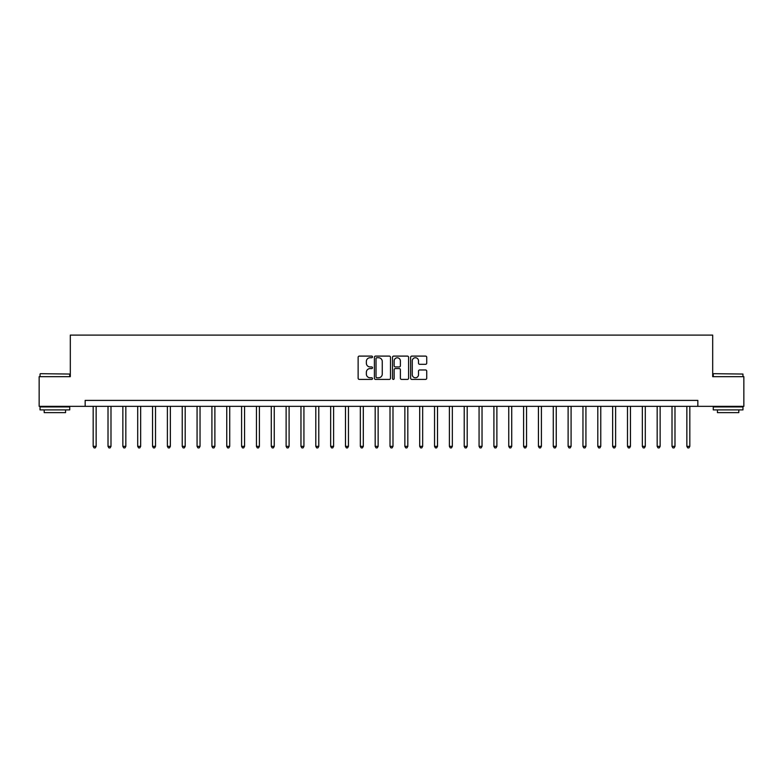 <?xml version="1.0" encoding="UTF-8"?>
<svg xmlns="http://www.w3.org/2000/svg" width="783" height="783" viewBox="0 0 783 783"><rect width="100%" height="100%" fill="white"/><g stroke="black" fill="none" stroke-linecap="round" stroke-linejoin="round"><path stroke-width="1.17" d="M372.502 356.911A0.812 0.812 0 0 0 371.69 356.099L359.299 356.099A1.165 1.165 0 0 0 358.134 357.263L358.134 378.238A1.165 1.165 0 0 0 359.299 379.403L371.69 379.403A0.812 0.812 0 0 0 372.502 378.59A0.812 0.812 0 0 0 371.69 377.778L370.085 377.778A3.729 3.729 0 0 1 366.356 374.049L366.356 372.297A3.729 3.729 0 0 1 370.085 368.568L371.69 368.568A0.812 0.812 0 0 0 372.502 367.756A0.812 0.812 0 0 0 371.69 366.933L370.085 366.933A3.729 3.729 0 0 1 366.356 363.204L366.356 361.462A3.729 3.729 0 0 1 370.085 357.733L371.69 357.733A0.812 0.812 0 0 0 372.502 356.911M425.56 364.31A1.165 1.165 0 0 0 426.725 363.146L426.725 357.263A1.165 1.165 0 0 0 425.56 356.099L411.809 356.099A1.165 1.165 0 0 0 410.644 357.263L410.644 378.238A1.165 1.165 0 0 0 411.809 379.403L425.56 379.403A1.165 1.165 0 0 0 426.725 378.238L426.725 371.132A1.165 1.165 0 0 0 425.56 369.968L419.678 369.968A1.165 1.165 0 0 0 418.514 371.132L418.514 374.656A3.122 3.122 0 0 1 415.391 377.778A3.122 3.122 0 0 1 412.279 374.656L412.279 360.846A3.122 3.122 0 0 1 415.391 357.733A3.122 3.122 0 0 1 418.514 360.846L418.514 363.146A1.165 1.165 0 0 0 419.678 364.31L425.56 364.31M85.161 406.338L39.15 406.338L39.15 376.662L70.313 376.662L70.313 335.104L712.687 335.104L712.687 376.662L743.85 376.662L743.85 406.338L697.839 406.338L697.839 400.407L85.161 400.407L85.161 406.338L697.839 406.338M390.482 357.263A1.165 1.165 0 0 0 389.317 356.099L375.566 356.099A1.165 1.165 0 0 0 374.401 357.263L374.401 378.238A1.165 1.165 0 0 0 375.566 379.403L389.317 379.403A1.165 1.165 0 0 0 390.482 378.238L390.482 357.263M393.683 356.099L407.434 356.099A1.165 1.165 0 0 1 408.599 357.263L408.599 378.238A1.165 1.165 0 0 1 407.434 379.403L401.552 379.403A1.165 1.165 0 0 1 400.387 378.238L400.387 369.733A1.165 1.165 0 0 0 399.222 368.568L395.317 368.568A1.165 1.165 0 0 0 394.152 369.733L394.152 378.59A0.812 0.812 0 0 1 393.34 379.403A0.812 0.812 0 0 1 392.518 378.59L392.518 357.263A1.165 1.165 0 0 1 393.683 356.099M376.848 357.733A0.812 0.812 0 0 0 376.026 358.545L376.026 376.956A0.812 0.812 0 0 0 376.848 377.778L378.532 377.778A3.729 3.729 0 0 0 382.261 374.049L382.261 361.462A3.729 3.729 0 0 0 378.532 357.733L376.848 357.733M400.387 360.904A3.122 3.122 0 0 0 397.265 357.792A3.122 3.122 0 0 0 394.152 360.904L394.152 365.769A1.165 1.165 0 0 0 395.317 366.933L399.222 366.933A1.165 1.165 0 0 0 400.387 365.769L400.387 360.904M93.177 406.338L93.177 446.359L96.143 446.359L96.143 406.338M96.143 446.359L95.252 447.896L94.068 447.896L93.177 446.359M108.015 406.338L108.015 446.359L110.99 446.359L110.99 406.338M110.99 446.359L110.1 447.896L108.906 447.896L108.015 446.359M122.862 406.338L122.862 446.359L125.828 446.359L125.828 406.338M125.828 446.359L124.937 447.896L123.753 447.896L122.862 446.359M137.7 406.338L137.7 446.359L140.666 446.359L140.666 406.338M140.666 446.359L139.775 447.896L138.591 447.896L137.7 446.359M152.548 406.338L152.548 446.359L155.514 446.359L155.514 406.338M155.514 446.359L154.623 447.896L153.429 447.896L152.548 446.359M40.393 373.687L69.726 374.049L40.393 373.687M54.879 409.901L40.041 409.901L40.041 406.935L69.726 406.935L69.726 409.901L54.879 409.901M65.566 409.901L65.566 412.631L44.2 412.631L44.2 409.901M713.636 373.687L742.959 374.049L713.636 373.687M728.121 409.901L713.274 409.901L713.274 406.935L742.959 406.935L742.959 409.901L728.121 409.901M738.8 409.901L738.8 412.631L717.434 412.631L717.434 409.901M167.386 406.338L167.386 446.359L170.351 446.359L170.351 406.338M170.351 446.359L169.461 447.896L168.276 447.896L167.386 446.359M182.224 406.338L182.224 446.359L185.199 446.359L185.199 406.338M185.199 446.359L184.308 447.896L183.114 447.896L182.224 446.359M197.071 406.338L197.071 446.359L200.037 446.359L200.037 406.338M200.037 446.359L199.146 447.896L197.962 447.896L197.071 446.359M211.909 406.338L211.909 446.359L214.885 446.359L214.885 406.338M214.885 446.359L213.994 447.896L212.8 447.896L211.909 446.359M226.757 406.338L226.757 446.359L229.722 446.359L229.722 406.338M229.722 446.359L228.832 447.896L227.647 447.896L226.757 446.359M241.595 406.338L241.595 446.359L244.56 446.359L244.56 406.338M244.56 446.359L243.67 447.896L242.485 447.896L241.595 446.359M256.442 406.338L256.442 446.359L259.408 446.359L259.408 406.338M259.408 446.359L258.517 447.896L257.323 447.896L256.442 446.359M271.28 406.338L271.28 446.359L274.246 446.359L274.246 406.338M274.246 446.359L273.355 447.896L272.171 447.896L271.28 446.359M286.118 406.338L286.118 446.359L289.093 446.359L289.093 406.338M289.093 446.359L288.203 447.896L287.009 447.896L286.118 446.359M300.966 406.338L300.966 446.359L303.931 446.359L303.931 406.338M303.931 446.359L303.041 447.896L301.856 447.896L300.966 446.359M315.803 406.338L315.803 446.359L318.779 446.359L318.779 406.338M318.779 446.359L317.888 447.896L316.694 447.896L315.803 446.359M330.651 406.338L330.651 446.359L333.617 446.359L333.617 406.338M333.617 446.359L332.726 447.896L331.542 447.896L330.651 446.359M345.489 406.338L345.489 446.359L348.455 446.359L348.455 406.338M348.455 446.359L347.564 447.896L346.38 447.896L345.489 446.359M360.337 406.338L360.337 446.359L363.302 446.359L363.302 406.338M363.302 446.359L362.412 447.896L361.217 447.896L360.337 446.359M375.174 406.338L375.174 446.359L378.14 446.359L378.14 406.338M378.14 446.359L377.249 447.896L376.065 447.896L375.174 446.359M390.012 406.338L390.012 446.359L392.988 446.359L392.988 406.338M392.988 446.359L392.097 447.896L390.903 447.896L390.012 446.359M404.86 406.338L404.86 446.359L407.826 446.359L407.826 406.338M407.826 446.359L406.935 447.896L405.751 447.896L404.86 446.359M419.698 406.338L419.698 446.359L422.663 446.359L422.663 406.338M422.663 446.359L421.783 447.896L420.588 447.896L419.698 446.359M434.545 406.338L434.545 446.359L437.511 446.359L437.511 406.338M437.511 446.359L436.62 447.896L435.436 447.896L434.545 446.359M449.383 406.338L449.383 446.359L452.349 446.359L452.349 406.338M452.349 446.359L451.458 447.896L450.274 447.896L449.383 446.359M464.221 406.338L464.221 446.359L467.197 446.359L467.197 406.338M467.197 446.359L466.306 447.896L465.112 447.896L464.221 446.359M479.069 406.338L479.069 446.359L482.034 446.359L482.034 406.338M482.034 446.359L481.144 447.896L479.959 447.896L479.069 446.359M493.907 406.338L493.907 446.359L496.882 446.359L496.882 406.338M496.882 446.359L495.991 447.896L494.797 447.896L493.907 446.359M508.754 406.338L508.754 446.359L511.72 446.359L511.72 406.338M511.72 446.359L510.829 447.896L509.645 447.896L508.754 446.359M523.592 406.338L523.592 446.359L526.558 446.359L526.558 406.338M526.558 446.359L525.677 447.896L524.483 447.896L523.592 446.359M538.44 406.338L538.44 446.359L541.405 446.359L541.405 406.338M541.405 446.359L540.515 447.896L539.33 447.896L538.44 446.359M553.278 406.338L553.278 446.359L556.243 446.359L556.243 406.338M556.243 446.359L555.353 447.896L554.168 447.896L553.278 446.359M568.115 406.338L568.115 446.359L571.091 446.359L571.091 406.338M571.091 446.359L570.2 447.896L569.006 447.896L568.115 446.359M582.963 406.338L582.963 446.359L585.929 446.359L585.929 406.338M585.929 446.359L585.038 447.896L583.854 447.896L582.963 446.359M597.801 406.338L597.801 446.359L600.776 446.359L600.776 406.338M600.776 446.359L599.886 447.896L598.692 447.896L597.801 446.359M612.649 406.338L612.649 446.359L615.614 446.359L615.614 406.338M615.614 446.359L614.724 447.896L613.539 447.896L612.649 446.359M627.486 406.338L627.486 446.359L630.452 446.359L630.452 406.338M630.452 446.359L629.571 447.896L628.377 447.896L627.486 446.359M642.334 406.338L642.334 446.359L645.3 446.359L645.3 406.338M645.3 446.359L644.409 447.896L643.225 447.896L642.334 446.359M657.172 406.338L657.172 446.359L660.138 446.359L660.138 406.338M660.138 446.359L659.247 447.896L658.063 447.896L657.172 446.359M672.01 406.338L672.01 446.359L674.985 446.359L674.985 406.338M674.985 446.359L674.094 447.896L672.9 447.896L672.01 446.359M686.857 406.338L686.857 446.359L689.823 446.359L689.823 406.338M689.823 446.359L688.932 447.896L687.748 447.896L686.857 446.359M40.041 376.662L40.041 374.049M46.804 406.935L46.804 406.338M62.953 406.935L62.953 406.338M69.726 376.662L69.726 374.049M713.274 376.662L713.274 374.049M720.047 406.935L720.047 406.338M736.196 406.935L736.196 406.338M742.959 376.662L742.959 374.049"/></g></svg>
